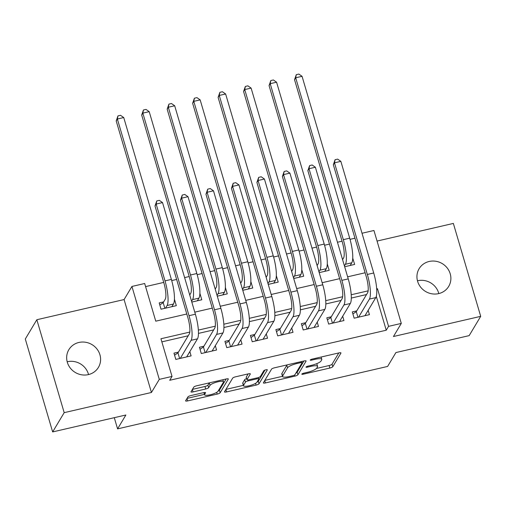 <?xml version="1.0" encoding="UTF-8"?>
<svg xmlns="http://www.w3.org/2000/svg" width="506" height="506" viewBox="0 0 506 506"><rect width="100%" height="100%" fill="white"/><g stroke="black" fill="none" stroke-linecap="round" stroke-linejoin="round"><path stroke-width="0.76" d="M301.835 374.067A1.847 0.43 163.6 0 0 301.81 374.181A1.847 0.43 163.6 0 0 303.271 374.193L329.836 368.045A2.644 0.62 163.6 0 0 332.79 366.711L340.943 353.093A2.644 0.62 163.6 0 0 340.981 352.922A2.644 0.62 163.6 0 0 338.9 352.91L312.328 359.058A1.847 0.43 163.6 0 0 310.26 359.987A1.847 0.43 163.6 0 0 310.235 360.108A1.847 0.43 163.6 0 0 311.696 360.114L315.13 359.317A8.457 1.973 163.6 0 1 321.797 359.355A8.457 1.973 163.6 0 1 321.683 359.892L321.006 361.025A8.457 1.973 163.6 0 1 311.557 365.3L308.116 366.091A1.847 0.43 163.6 0 0 306.048 367.027A1.847 0.43 163.6 0 0 306.022 367.147A1.847 0.43 163.6 0 0 307.484 367.154L310.918 366.357A8.457 1.973 163.6 0 1 317.585 366.395A8.457 1.973 163.6 0 1 317.471 366.932L316.794 368.064A8.457 1.973 163.6 0 1 307.338 372.334L303.904 373.131A1.847 0.43 163.6 0 0 301.835 374.067M67.184 361.777A17.229 16.243 -149.1 0 1 67.361 361.739A17.229 16.243 -149.1 0 1 88.544 374.567M88.36 374.611A17.229 16.243 30.9 0 0 98.417 367.388A17.229 16.243 30.9 0 0 96.937 348.976A17.229 16.243 30.9 0 0 78.898 342.461A17.229 16.243 30.9 0 0 68.848 349.684A17.229 16.243 30.9 0 0 70.321 368.096A17.229 16.243 30.9 0 0 88.36 374.611M417.456 280.786A17.229 16.243 -149.1 0 1 417.64 280.741A17.229 16.243 -149.1 0 1 438.816 293.575M438.639 293.619A17.229 16.243 30.9 0 0 448.695 286.396A17.229 16.243 30.9 0 0 447.215 267.984A17.229 16.243 30.9 0 0 429.177 261.469A17.229 16.243 30.9 0 0 419.126 268.692A17.229 16.243 30.9 0 0 420.6 287.104A17.229 16.243 30.9 0 0 438.639 293.619M190.876 395.584A2.644 0.62 163.6 0 0 187.922 396.919L185.632 400.739A2.644 0.62 163.6 0 0 185.601 400.91A2.644 0.62 163.6 0 0 187.682 400.916L217.188 394.098A2.644 0.62 163.6 0 0 220.142 392.757L228.295 379.139A2.644 0.62 163.6 0 0 228.332 378.969A2.644 0.62 163.6 0 0 226.252 378.956L196.745 385.781A2.644 0.62 163.6 0 0 193.792 387.115L191.028 391.733A2.644 0.62 163.6 0 0 190.99 391.903A2.644 0.62 163.6 0 0 193.071 391.91L205.702 388.994A2.644 0.62 163.6 0 0 208.655 387.659L210.028 385.37A7.071 1.651 163.6 0 1 217.087 382.005A7.071 1.651 163.6 0 1 223.494 381.828A7.071 1.651 163.6 0 1 223.405 382.277L218.035 391.246A7.071 1.651 163.6 0 1 210.97 394.604A7.071 1.651 163.6 0 1 204.563 394.788A7.071 1.651 163.6 0 1 204.658 394.338L205.55 392.839A2.644 0.62 163.6 0 0 205.588 392.675A2.644 0.62 163.6 0 0 203.501 392.662L190.876 395.584M52.649 431.928L25.3 339.007L36.837 319.729L64.186 412.656L52.649 431.928L125.886 414.996L117.582 428.873L387.615 366.439L395.92 352.555L469.163 335.623L480.7 316.345L393.447 336.522L401.296 323.416L388.557 326.357L386.249 330.216L169.712 380.284L172.021 376.426L159.289 379.373L131.933 286.447L144.672 283.505L155.759 321.177L186.796 313.998M64.186 412.656L151.439 392.479L159.289 379.373M263.398 382.757A2.644 0.62 163.6 0 0 263.367 382.928A2.644 0.62 163.6 0 0 265.448 382.934L294.954 376.116A2.644 0.62 163.6 0 0 297.907 374.782L306.06 361.157A2.644 0.62 163.6 0 0 306.098 360.987A2.644 0.62 163.6 0 0 304.017 360.98L274.511 367.799A2.644 0.62 163.6 0 0 271.558 369.133L263.398 382.757M256.074 385.104L226.568 391.929A2.644 0.62 163.6 0 1 224.481 391.916A2.644 0.62 163.6 0 1 224.519 391.745L232.671 378.127A2.644 0.62 163.6 0 1 235.625 376.793L248.256 373.871A2.644 0.62 163.6 0 1 250.337 373.883A2.644 0.62 163.6 0 1 250.299 374.048L246.991 379.576A2.644 0.62 163.6 0 0 246.96 379.74A2.644 0.62 163.6 0 0 249.041 379.753L257.415 377.818A2.644 0.62 163.6 0 0 260.369 376.483L263.816 370.727A1.847 0.43 163.6 0 1 265.663 369.848A1.847 0.43 163.6 0 1 267.339 369.804A1.847 0.43 163.6 0 1 267.313 369.918L259.028 383.769A2.644 0.62 163.6 0 1 256.074 385.104L255.562 383.365M480.7 316.345L453.351 223.424L377.059 241.065M163.647 301.886L159.188 302.917L161.034 309.198L176.322 305.662L174.475 299.381M356.755 310.88L352.296 311.911L354.143 318.192L369.431 314.656L368.159 310.355M331.278 316.775L326.819 317.806L328.666 324.08L343.953 320.551L342.688 316.244M305.801 322.664L301.348 323.695L303.195 329.975L318.476 326.44L317.211 322.139M280.33 328.552L275.871 329.583L277.718 335.864L293.006 332.328L291.741 328.027M254.853 334.447L250.394 335.472L252.241 341.752L267.529 338.217L266.264 333.916M229.382 340.336L224.923 341.367L226.77 347.641L242.051 344.112L240.786 339.811M203.905 346.224L199.446 347.255L201.293 353.536L216.581 350L215.316 345.699M386.249 330.216L376.293 296.383M366.54 294.536L351.309 298.059M341.063 300.425L325.832 303.948M315.586 306.32L300.355 309.843M290.115 312.208L274.885 315.731M264.638 318.097L249.407 321.62M239.167 323.992L223.93 327.508M213.69 329.88L198.46 333.403M188.213 335.769L161.85 341.866M178.428 352.113L173.969 353.144L175.822 359.424L191.104 355.889L189.839 351.588M354.953 238.206L350.032 239.344M342.056 241.185L337.458 242.247M329.476 244.094L324.555 245.233M316.585 247.073L311.981 248.136M303.998 249.983L299.078 251.121M291.108 252.968L286.504 254.031M278.528 255.878L273.607 257.01M265.631 258.857L261.033 259.92M253.051 261.766L248.13 262.905M240.16 264.746L235.556 265.808M227.573 267.655L222.653 268.794M214.683 270.634L210.079 271.703M202.103 273.544L197.182 274.682M189.212 276.529L184.608 277.592M176.626 279.438L171.705 280.577M163.735 282.418L145.589 286.611M344.662 266.738L354.643 264.429L352.745 258.161M327.319 264.037L329.172 270.318L319.185 272.626M301.848 269.932L303.695 276.206L293.714 278.515M276.371 275.821L278.218 282.101L268.237 284.41M250.9 281.709L252.747 287.99L242.766 290.299M225.423 287.604L227.27 293.878L217.289 296.187M199.946 293.493L201.799 299.767L191.812 302.076M114.286 417.678L117.582 428.873M151.439 392.479L124.09 299.558L36.837 319.729M124.09 299.558L131.933 286.447M362.018 233.247L373.947 230.489L401.296 323.416M189.807 332.081L160.933 338.754L172.021 376.426M388.557 326.357L377.47 288.686L376.685 288.869M368.128 290.849L351.208 294.758M342.657 296.737L325.731 300.653M317.18 302.626L300.26 306.541M291.703 308.521L274.783 312.43M266.232 314.409L249.313 318.325M240.755 320.298L223.835 324.213M215.278 326.193L198.358 330.102M194.778 312.151L212.273 308.11M220.255 306.263L237.75 302.221M245.726 300.374L263.221 296.326M271.203 294.486L288.698 290.438M296.68 288.591L314.175 284.549M322.151 282.702L339.646 278.654M347.628 276.814L365.123 272.766M376.742 289.906L377.47 288.686M317.585 366.395L316.845 363.884A8.457 1.973 163.6 0 0 316.718 363.675M316.478 368.457L329.096 365.534A2.644 0.62 163.6 0 0 332.05 364.2L338.792 352.935M295.921 373.055A2.644 0.62 163.6 0 0 297.167 372.264L303.91 360.999M264.809 380.398L282.493 376.312M292.835 375.692A1.847 0.43 163.6 0 0 294.903 374.756L302.063 362.796A1.847 0.43 163.6 0 0 302.088 362.682A1.847 0.43 163.6 0 0 300.627 362.675L297.003 363.51A8.457 1.973 163.6 0 0 287.553 367.786L282.658 375.958A8.457 1.973 163.6 0 0 282.55 376.496A8.457 1.973 163.6 0 0 289.211 376.527L292.835 375.692M287.13 364.883A8.457 1.973 163.6 0 0 286.813 365.275L287.553 367.786M282.55 376.496L281.81 373.985A8.457 1.973 163.6 0 1 281.918 373.447L286.813 365.275M243.354 385.363L225.929 389.392M248.149 373.896L246.258 377.065A2.644 0.62 163.6 0 0 246.22 377.229L246.96 379.74M264.992 370.057L258.288 381.258L259.028 383.769M243.563 385.306A7.071 1.651 163.6 0 0 243.468 385.755A7.071 1.651 163.6 0 0 249.875 385.578A7.071 1.651 163.6 0 0 256.94 382.213L258.832 379.057A2.644 0.62 163.6 0 0 258.863 378.886A2.644 0.62 163.6 0 0 256.782 378.874L248.408 380.816A2.644 0.62 163.6 0 0 245.454 382.15L243.563 385.306L242.823 382.795A7.071 1.651 163.6 0 0 242.728 383.244L243.468 385.755M246.624 378.596A2.644 0.62 163.6 0 0 244.714 379.633L245.454 382.15M242.823 382.795L244.714 379.633M257.042 382.049A2.644 0.62 163.6 0 0 258.288 381.258M192.438 389.38L204.962 386.483A2.644 0.62 163.6 0 0 207.915 385.148L209.269 382.884M218.156 391.037A2.644 0.62 163.6 0 0 219.402 390.246L226.144 378.981M187.043 398.38L204.437 394.364M350.728 265.334L350.576 264.809M342.575 259.641L343.561 257.99A13.46 3.213 -103 0 0 342.176 241.577L294.536 79.714L296.295 74.66L298.837 74.072L302.057 76.311L349.697 238.181A20.196 4.82 77 0 1 351.778 262.797L350.184 265.46M302.057 76.311L295.687 77.785L343.327 239.654A20.196 4.82 77 0 1 345.408 264.271L344.422 265.922M296.295 74.66L295.687 77.785L294.536 79.714M365.357 315.042L365.509 315.561M352.897 313.954L356.287 311.658L367.577 292.803A13.46 3.213 -103 0 0 366.186 276.39L333.334 164.754L335.092 159.7L337.635 159.112L340.854 161.351L373.713 272.987A20.196 4.82 77 0 1 375.794 297.61L364.971 315.687M340.854 161.351L334.485 162.824L367.343 274.461A20.196 4.82 77 0 1 369.424 299.084L358.602 317.161M335.092 159.7L334.485 162.824L333.334 164.754M356.287 311.658L357.951 317.313M325.25 271.222L325.099 270.704M317.098 265.53L318.084 263.885A13.46 3.213 -103 0 0 316.699 247.472L269.059 85.603L270.818 80.549L273.366 79.961L276.58 82.206L324.219 244.069A20.196 4.82 77 0 1 326.307 268.686L324.713 271.349M276.58 82.206L270.21 83.68L317.85 245.543A20.196 4.82 77 0 1 319.937 270.16L318.951 271.811M270.818 80.549L270.21 83.68L269.059 85.603M299.78 277.117L299.622 276.592M291.627 271.425L292.613 269.774A13.46 3.213 -103 0 0 291.222 253.361L243.582 91.497L245.34 86.437L247.889 85.849L251.109 88.095L298.749 249.958A20.196 4.82 77 0 1 300.83 274.581L299.236 277.237M251.109 88.095L244.74 89.568L292.379 251.431A20.196 4.82 77 0 1 294.46 276.055L293.474 277.699M245.34 86.437L244.74 89.568L243.582 91.497M274.303 283.006L274.151 282.481M266.15 277.313L267.136 275.662A13.46 3.213 -103 0 0 265.751 259.249L218.111 97.386L219.87 92.332L222.412 91.738L225.632 93.983L273.272 255.853A20.196 4.82 77 0 1 275.353 280.469L273.765 283.132M225.632 93.983L219.262 95.457L266.902 257.326A20.196 4.82 77 0 1 268.983 281.943L267.997 283.594M219.87 92.332L219.262 95.457L218.111 97.386M248.832 288.894L248.674 288.369M240.673 283.202L241.666 281.551A13.46 3.213 -103 0 0 240.274 265.144L192.634 103.275L194.393 98.221L196.942 97.633L200.161 99.878L247.795 261.741A20.196 4.82 77 0 1 249.882 286.358L248.288 289.021M200.161 99.878L193.792 101.345L241.432 263.215A20.196 4.82 77 0 1 243.512 287.832L242.526 289.483M194.393 98.221L193.792 101.345L192.634 103.275M339.88 320.93L340.038 321.455M327.42 319.843L330.816 317.547L342.1 298.692A13.46 3.213 -103 0 0 340.715 282.278L307.857 170.642L309.615 165.588L312.164 165L315.377 167.246L348.236 278.882A20.196 4.82 77 0 1 350.316 303.499L339.494 321.582M315.377 167.246L309.014 168.719L341.866 280.356A20.196 4.82 77 0 1 343.947 304.973L333.125 323.049M309.615 165.588L309.014 168.719L307.857 170.642M330.816 317.547L332.48 323.201M314.409 326.819L314.561 327.344M301.949 325.737L305.339 323.442L316.63 304.58A13.46 3.213 -103 0 0 315.238 288.173L282.386 176.537L284.138 171.477L286.687 170.889L289.906 173.134L322.765 284.77A20.196 4.82 77 0 1 324.846 309.387L314.017 327.471M289.906 173.134L283.537 174.608L316.395 286.244A20.196 4.82 77 0 1 318.476 310.861L307.654 328.944M284.138 171.477L283.537 174.608L282.386 176.537M305.339 323.442L307.003 329.09M288.932 332.714L289.084 333.233M276.472 331.626L279.862 329.33L291.152 310.475A13.46 3.213 -103 0 0 289.767 294.062L256.909 182.426L258.667 177.372L261.21 176.777L264.429 179.023L297.288 290.659A20.196 4.82 77 0 1 299.369 315.282L288.546 333.359M264.429 179.023L258.06 180.497L290.918 292.133A20.196 4.82 77 0 1 292.999 316.75L282.177 334.833M258.667 177.372L258.06 180.497L256.909 182.426M279.862 329.33L281.526 334.985M263.462 338.603L263.613 339.128M250.995 337.515L254.391 335.219L265.675 316.364A13.46 3.213 -103 0 0 264.29 299.95L231.432 188.314L233.19 183.261L235.739 182.672L238.958 184.918L271.811 296.554A20.196 4.82 77 0 1 273.891 321.171L263.069 339.248M238.958 184.918L232.589 186.385L265.441 298.021A20.196 4.82 77 0 1 267.529 322.645L256.7 340.721M233.19 183.261L232.589 186.385L231.432 188.314M254.391 335.219L256.055 340.873M223.355 294.783L223.203 294.264M215.202 289.097L216.188 287.446A13.46 3.213 -103 0 0 214.803 271.033L167.163 109.163L168.915 104.109L171.464 103.521L174.684 105.767L222.324 267.63A20.196 4.82 77 0 1 224.405 292.253L222.811 294.909M174.684 105.767L168.315 107.24L215.954 269.103A20.196 4.82 77 0 1 218.035 293.72L217.049 295.371M168.915 104.109L168.315 107.24L167.163 109.163M237.984 344.491L238.136 345.016M225.524 343.41L228.914 341.107L240.205 322.252A13.46 3.213 -103 0 0 238.813 305.839L205.961 194.203L207.713 189.149L210.262 188.561L213.481 190.806L246.34 302.443A20.196 4.82 77 0 1 248.421 327.059L237.599 345.143M213.481 190.806L207.112 192.28L239.97 303.916A20.196 4.82 77 0 1 242.051 328.533L231.229 346.61M207.713 189.149L207.112 192.28L205.961 194.203M228.914 341.107L230.578 346.762M197.878 300.678L197.726 300.153M189.725 294.985L190.711 293.335A13.46 3.213 -103 0 0 189.326 276.921L141.686 115.058L143.445 109.998L145.994 109.41L149.207 111.655L196.847 273.525A20.196 4.82 77 0 1 198.928 298.142L197.34 300.798M149.207 111.655L142.837 113.129L190.477 274.992A20.196 4.82 77 0 1 192.565 299.615L191.572 301.266M143.445 109.998L142.837 113.129L141.686 115.058M212.507 350.386L212.665 350.905M200.047 349.298L203.437 347.002L214.727 328.147A13.46 3.213 -103 0 0 213.342 311.734L180.484 200.098L182.242 195.038L184.791 194.449L188.004 196.695L220.863 308.331A20.196 4.82 77 0 1 222.944 332.948L212.122 351.031M188.004 196.695L181.635 198.169L214.493 309.805A20.196 4.82 77 0 1 216.574 334.422L205.752 352.505M182.242 195.038L181.635 198.169L180.484 200.098M203.437 347.002L205.107 352.65M172.407 306.566L172.249 306.041M159.788 304.96L163.185 302.664L165.241 299.223A13.46 3.213 -103 0 0 163.849 282.81L116.209 120.947L117.968 115.893L120.517 115.305L123.736 117.544L171.376 279.413A20.196 4.82 77 0 1 173.457 304.03L171.863 306.693M123.736 117.544L117.367 119.018L165.007 280.887A20.196 4.82 77 0 1 167.088 305.504L165.494 308.167M117.968 115.893L117.367 119.018L116.209 120.947M163.185 302.664L164.848 308.312M187.037 356.275L187.188 356.793M174.57 355.187L177.967 352.891L189.257 334.036A13.46 3.213 -103 0 0 187.865 317.623L155.007 205.986L156.765 200.933L159.314 200.344L162.534 202.583L195.386 314.22A20.196 4.82 77 0 1 197.473 338.843L186.644 356.92M162.534 202.583L156.164 204.057L189.016 315.693A20.196 4.82 77 0 1 191.104 340.317L180.275 358.393M156.765 200.933L156.164 204.057L155.007 205.986M177.967 352.891L179.63 358.545M303.031 373.39L303.271 374.193M311.456 359.311L311.696 360.114M307.243 366.35L307.484 367.154M310.671 365.503L310.918 366.357M314.884 358.463L315.13 359.317M332.05 364.2L332.79 366.711M329.096 365.534L329.836 368.045M297.167 372.264L297.907 374.782M294.625 375.003L294.954 376.116M264.739 380.525L265.448 382.934M300.381 361.815L300.627 362.675M296.75 362.657L297.003 363.51M281.918 373.447L282.658 375.958M225.853 389.512L226.568 391.929M246.258 377.065L246.991 379.576M256.529 378.02L256.782 378.874M248.142 379.911L248.408 380.816M204.127 392.542L204.658 394.338M209.294 382.878L210.028 385.37M207.915 385.148L208.655 387.659M204.962 386.483L205.702 388.994M192.362 389.5L193.071 391.91M219.402 390.246L220.142 392.757M216.682 392.371L217.188 394.098M186.973 398.507L187.682 400.916M351.778 262.797L345.408 264.271M349.697 238.181L343.327 239.654M375.794 297.61L369.424 299.084M373.713 272.987L367.343 274.461M326.307 268.686L319.937 270.16M324.219 244.069L317.85 245.543M300.83 274.581L294.46 276.055M298.749 249.958L292.379 251.431M275.353 280.469L268.983 281.943M273.272 255.853L266.902 257.326M249.882 286.358L243.512 287.832M247.795 261.741L241.432 263.215M350.316 303.499L343.947 304.973M348.236 278.882L341.866 280.356M324.846 309.387L318.476 310.861M322.765 284.77L316.395 286.244M299.369 315.282L292.999 316.75M297.288 290.659L290.918 292.133M273.891 321.171L267.529 322.645M271.811 296.554L265.441 298.021M224.405 292.253L218.035 293.72M222.324 267.63L215.954 269.103M248.421 327.059L242.051 328.533M246.34 302.443L239.97 303.916M198.928 298.142L192.565 299.615M196.847 273.525L190.477 274.992M222.944 332.948L216.574 334.422M220.863 308.331L214.493 309.805M173.457 304.03L167.088 305.504M171.376 279.413L165.007 280.887M197.473 338.843L191.104 340.317M195.386 314.22L189.016 315.693M321.114 357.027L321.797 359.355M301.74 361.505L302.088 362.682M258.465 377.52L258.863 378.886M203.912 392.574L204.563 394.788M222.88 379.74L223.494 381.828"/></g></svg>
